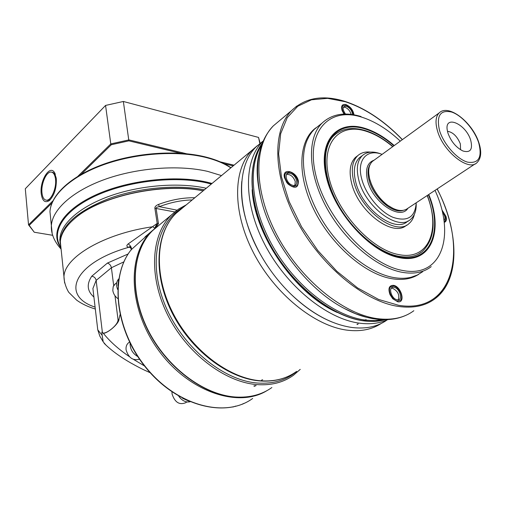 <?xml version="1.0" encoding="UTF-8"?>
<svg xmlns="http://www.w3.org/2000/svg" width="506" height="506" viewBox="0 0 506 506"><rect width="100%" height="100%" fill="white"/><g stroke="black" fill="none" stroke-linecap="round" stroke-linejoin="round"><path stroke-width="0.76" d="M319.375 125.254L314.365 129.264L311.911 132.015L309.242 135.943L307.034 140.39C298.85 159.732 304.814 192.451 323.182 221.786C341.544 251.121 370.221 273.449 393.567 277.522C399.968 278.642 405.812 278.553 411.106 277.256L417.279 275.055L422.674 271.709M397.735 301.791L392.719 298.749L390.082 294.802C387.887 288.584 389 285.428 393.415 285.333C401.328 286.295 405.901 303.417 397.735 301.791M442.149 210.237L446.02 216.454C446.849 219.61 446.324 221.565 444.451 222.298M344.055 114.084L342.138 110.687C340.804 105.944 342.088 103.913 345.996 104.603C350.456 106.621 353.118 110.03 353.998 114.83M298.357 180.965C298.413 188.156 294.966 189.181 288.028 184.039L286.7 182.451L284.442 177.625C281.905 167.366 296.427 170.99 298.357 180.965M391.271 288.218L392.416 288.218C397.798 290.925 399.753 294.777 398.285 299.786M343.346 107.196L345.105 107.31C348.16 108.619 350.152 110.978 351.082 114.394M286.548 174.444C290.482 174.178 293.398 176.575 295.276 181.635L294.865 185.285M366.129 319.944L363.997 320.557L363.706 320.07L366.211 319.735M393.611 286.073L390.91 286.655C386.907 289.287 392.049 300.507 397.539 301.038L400.157 300.463C404.193 297.832 399.095 286.674 393.611 286.073M393.94 287.313C387.722 285.941 391.125 299.084 397.21 299.78C403.396 301.032 399.942 288.034 393.94 287.313M444.357 221.558L444.875 221.248C446.709 218.681 445.862 215.265 442.339 211.008M444.167 220.23C445.615 218.396 445.116 215.777 442.668 212.381M353.441 114.736C352.752 110.308 350.323 107.133 346.161 105.223L342.929 105.691C341.468 107.696 342.018 110.485 344.573 114.071M352.492 114.584C352.144 110.789 350.127 108.012 346.433 106.254C342.366 106.203 342.05 108.803 345.471 114.059M289.83 172.141L286.023 172.919C282.525 175.829 287.516 185.506 293.063 186.518L296.775 185.753C300.298 182.843 295.371 173.223 289.83 172.141M290.096 173.33C283.252 171.357 286.042 183.982 292.791 185.31C299.615 187.169 296.756 174.678 290.096 173.33M262.551 141.516L256.257 146.74C236.068 165.981 236.194 211.641 260.236 254.037C268.471 268.711 278.464 281.855 290.216 293.467C310.842 313.195 331.455 324.536 352.068 327.496C366.053 329.172 377.742 326.648 387.134 319.925M358.248 323.897L357.173 324.523L357.008 324.232L358.248 323.897M257.301 145.722L252.19 150.118C232.981 169.118 232.127 211.483 253.424 252.639C274.6 293.796 314.821 326.275 347.42 330.197C360.715 331.772 371.967 329.532 381.182 323.479M261.526 380.17L262.652 379.728L261.526 380.17M382.087 154.374C366.995 148.384 356.49 159.966 361.701 178.884C365.724 194.62 379.785 211.85 393.067 217.359C407.501 222.052 415.205 217.207 416.185 202.811M381.6 154.203C373.548 150.971 367.122 151.439 362.315 155.614C357.287 160.636 356.072 168.612 358.672 179.541C364.794 206.682 398.393 231.773 410.708 219.256C414.642 215.784 416.463 210.477 416.185 203.33M361.695 156.069L359.355 157.802C354.314 162.831 353.08 170.8 355.655 181.711C361.714 208.801 395.262 233.791 407.615 221.267L408.114 220.939M370.62 152.123C365.319 151.503 360.999 152.723 357.641 155.772C352.29 161.129 350.974 169.611 353.7 181.218C360.139 210.135 395.951 236.814 409.12 223.475C411.707 221.274 413.459 218.225 414.376 214.335M357.805 155.627L355.503 157.36C350.139 162.717 348.811 171.192 351.518 182.792C357.862 211.445 393.244 238.022 406.628 225.126M427.349 195.436C436.507 220.78 434.755 239.528 422.099 251.697L418.127 254.265M337.186 132.97L333.871 135.659C341.784 128.499 352.075 126.74 364.737 130.39M393.27 208.561L387.216 204.993C380.12 199.56 374.788 192.552 371.233 183.969L369.753 179.51L368.773 173.685M475.172 163.855L407.969 208.232C402.877 212.071 396.065 211.034 387.539 205.126C380.303 199.579 374.87 192.438 371.246 183.691L369.741 179.149C367.761 171.041 368.64 165.133 372.378 161.427L374.111 160.168M470.713 140.288C472.946 149.498 470.346 153.065 462.92 150.984C456.077 147.518 451.093 141.572 447.955 133.141L447.31 130.459C444.142 114.274 465.982 123.793 470.713 140.288M447.468 131.282C452.933 132.155 457.234 136.367 460.365 143.906L460.568 149.77M254.24 386.299L253.879 385.914L256.093 385.572L254.24 386.299M130.244 247.162L128.828 247.282C126.43 246.688 126.234 245.549 128.252 243.854L157.195 223.405L154.627 228.2L152.812 226.745C104.331 233.462 64.256 257.257 63.971 276.662C63.996 284.201 68.43 292.278 69.139 292.702L76.684 300.166C81.858 303.897 88.076 306.851 95.318 309.014M129.903 246.865L128.828 247.282C73.8 262.747 60.119 295.801 95.096 307.104M113.679 285.599L111.402 267.744C110.884 265.334 109.549 263.778 107.398 263.082L128.189 253.955M97.424 326.946L97.766 329.842L102.161 335.339L101.851 332.214L102.288 331.639C102.13 337.123 118.436 325.674 118.037 319.691L114.976 295.744M101.851 332.214L103.287 333.226C106.937 333.815 118.948 323.96 119.024 319.178L119.992 314.77M102.288 331.639L96.159 280.387L111.402 267.744L123.9 261.836M103.287 333.226C109.694 341.297 118.398 349.108 129.403 356.654M133.654 359.488L144.526 365.99M130.953 250.065L131.256 249.679C131.838 247.877 130.833 245.935 128.252 243.854M130.339 246.877L129.447 246.618C130.504 246.226 131.712 251.02 131.162 249.787C109.391 276.542 114.894 330.203 146.266 368.153C177.404 406.331 225.632 418.392 252.665 398.456C225.878 418.291 177.669 406.261 146.462 367.97C115.026 329.899 109.6 276.206 131.256 249.679L153.388 229.749M266.833 390.708C238.041 408.5 188.207 391.606 158.34 350.044C128.214 308.679 126.785 254.967 151.357 231.653L155.159 228.257M194.829 197.751C183.178 197.549 171.085 199.775 158.542 204.43L159.333 206.65C157.176 206.967 156.101 207.504 156.101 208.263L158.46 223.633L155.993 227.548M186.328 204.81L178.435 209.161L171.414 214.942L177.005 210.167L159.333 206.65C170.68 202.368 181.629 200.129 192.191 199.94M61.011 248.288L60.322 241.653C60.897 233.696 66.033 225.72 75.723 217.719C101.459 195.733 163.375 182.615 203.153 190.838M158.542 204.43C156.006 205.436 154.779 206.701 154.874 208.232L157.195 223.405L158.435 223.424M158.46 223.633L154.627 228.2M72.756 220.262L76.045 217.428C101.75 195.455 163.685 182.413 203.26 190.749M93.914 297.054C87.165 291.133 86.45 284.189 91.763 276.206C94.173 276.637 95.64 278.028 96.159 280.387L92.908 288.521L93.433 292.999M105.988 345.143L103.218 341.873L102.161 335.339M81.181 174.323L111.307 144.741L128.885 140.851L180.572 153.255M224.196 163.723L233.203 165.879M52.763 235.315L34.263 232.235L29.215 225.347L51.954 203.026M128.885 140.851L123.356 101.472L258.547 137.43L260.141 143.274M77.937 176.227L110.782 143.919L128.941 139.903L186.423 153.729M29.215 225.347L28.526 224.835L25.3 188.757L105.564 105.431L110.782 143.919L111.307 144.741M34.263 232.235L28.526 224.835L52.928 200.825M105.564 105.431L123.356 101.472M52.751 172.382L55.363 174.197M41.214 193.653C39.594 181.028 49.474 164.671 54.344 172.274L56.318 178.416C56.659 188.124 54.306 195.525 49.259 200.629C44.958 203.241 42.283 200.914 41.214 193.653M50.315 199.668L47.235 200.357M259.844 143.508L258.547 137.43M220.268 161.869L234.044 165.184M41.973 192.887C42.491 197.321 43.914 199.75 46.248 200.174C50.973 201.129 56.71 188.283 55.527 179.213C54.977 174.861 53.566 172.483 51.289 172.078C46.508 171.161 40.872 183.855 41.973 192.887M241.919 404.3L244.05 403.345M239.446 405.224L242.994 403.946M235.834 406.071L232.88 407.033M189.023 401.214L182.527 398.254M178.738 396.154C181.199 399.708 184.19 401.663 187.707 402.017L190.035 401.808M186.961 401.935L185.626 402.744C179.32 405.224 174.804 402.302 172.072 393.991L171.97 391.878M135.652 353.232L131.649 346.224M137.758 356.559C132.559 353.435 130.004 348.982 130.093 343.195M139.542 359.222C132.989 360.93 128.505 357.818 126.089 349.874C125.773 346.945 126.513 344.649 128.309 342.979L129.232 342.315M117.93 285.466L118.632 279.736M117.67 289.508C115.931 285.125 116.298 281.57 118.777 278.863M117.746 298.515C114.963 296.389 113.312 293.701 112.806 290.45L113.199 286.598L115.393 283.784M428.759 194.506C443.92 231.021 431.201 264.455 399.36 257.674C370.696 252.608 334.77 213.285 326.389 177.157C317.578 140.946 337.002 119.58 364.56 128.22C374.529 131.269 384.421 137.044 394.237 145.551M402.808 270.489C442.25 278.408 455.672 234.695 435.021 190.37C455.672 234.695 442.25 278.408 402.808 270.489C368.729 264.897 325.447 217.656 315.693 174.494C305.441 131.263 329.083 106.602 361.575 117.107C329.083 106.602 305.441 131.263 315.693 174.494C325.447 217.656 368.729 264.897 402.808 270.489M400.297 141.149C387.653 129.296 374.75 121.282 361.575 117.107C374.75 121.282 387.653 129.296 400.297 141.149M402.175 272.31C414.047 274.341 423.731 272.449 431.226 266.624C423.731 272.449 414.047 274.341 402.175 272.31C376.097 267.712 343.447 239.819 325.611 205.847C307.692 171.876 307.155 137.651 322.082 123.084C307.155 137.651 307.692 171.876 325.611 205.847C343.447 239.819 376.097 267.712 402.175 272.31M314.365 129.264L322.082 123.084C332.044 113.926 345.022 111.737 361.031 116.532C345.022 111.737 332.044 113.926 322.082 123.084L312.664 130.624M315.927 127.816C298.553 140.358 296.592 174.456 313.834 209.554C330.949 244.651 364.681 274.132 391.669 278.673C402.39 280.463 411.391 279.021 418.664 274.347M437.114 188.985C468.701 248.452 454.489 314.517 398.658 305.314L378.608 299.444L357.578 287.927L336.863 271.292L317.774 250.476L301.551 226.783L289.211 201.73L281.456 176.904L278.616 153.811L280.666 133.736L287.25 117.664L297.787 106.241L311.519 99.79L327.622 98.341L345.237 101.719C365.142 108.284 384.168 120.934 402.314 139.681M453.825 254.784C453.376 274.454 447.051 289.141 434.856 298.856C425.299 305.991 413.105 308.508 398.279 306.408C364.042 301.443 320.412 265.365 296.605 220.42C272.671 175.474 272.19 130.099 291.652 110.517L296.807 106.032M279.78 120.46L273.31 125.88C253.595 145.62 253.481 190.585 276.75 234.759C299.894 278.933 342.929 314.087 377.109 318.609C391.916 320.526 404.161 317.894 413.851 310.716M259.357 152.869C256.302 166.164 256.852 181.477 261.001 198.807L261.001 198.807C270.995 241.76 307.212 289.394 344.428 308.527L355.376 313.625L366.066 317.161M365.844 320.153L374.946 320.614L383.428 319.691M385.23 319.697C378.684 321.468 371.486 321.822 363.631 320.766C332.265 316.648 293.391 286.048 271.21 246.39C248.952 206.739 246.447 164.469 262.31 143.135M363.947 319.887C333.188 315.358 295.472 285.732 273.341 247.187C251.159 208.649 247.447 167.005 261.703 144.754M245.688 218.978L245.606 218.541M182.4 208.067L175.924 213.443C156.069 232.766 153.248 273.246 172.065 311.31C190.768 349.387 228.503 378.387 260.495 380.771C274.486 381.764 286.396 378.728 296.231 371.663M256.257 146.74L262.753 141.345C243.664 160.275 243.114 202.881 264.764 244.455C286.295 286.035 326.851 319.014 359.5 323.17C370.24 324.561 379.683 323.372 387.843 319.609M252.133 189.693C254.265 234.948 295.017 294.043 337.281 312.493M243.241 208.061L243.26 208.434M374.098 160.181C367.261 162.66 365.06 169.39 367.508 180.364C372.492 202.166 400.246 220.932 407.918 208.282M428.405 194.74C443.262 230.812 430.6 263.683 399.177 256.978C370.803 251.944 335.276 213.051 326.965 177.302C318.236 141.471 337.439 120.289 364.725 128.834C374.516 131.819 384.237 137.474 393.896 145.798M427.165 195.556C440.96 230.072 428.487 261.001 398.519 254.537C371.183 249.629 337.034 212.223 328.995 177.802C320.551 143.306 338.963 122.787 365.307 130.978C374.472 133.761 383.605 138.986 392.7 146.67M370.354 164.077C367.754 167.878 367.312 173.197 369.019 180.035C372.998 196.891 392.34 214.07 402.928 210.426M478.961 142.958C472.819 122.838 448.664 103.35 439.126 112.946C435.641 116.538 435.097 122.534 437.507 130.934C443.186 151.56 468.588 171.692 476.943 162.685C481.111 158.561 481.807 152.053 479.03 143.173M439.524 130.491C443.61 144.096 456.969 159.169 467.487 162.122C478.708 163.855 482.446 157.417 478.695 142.8C474.457 129.644 461.997 115.444 451.618 112.035C440.245 109.555 436.216 115.71 439.524 130.491M159.181 225.132L152.584 230.628C132.3 250.337 128.941 290.925 147.417 328.748C165.778 366.578 203.437 395.053 235.733 397.033C249.806 397.842 261.855 394.674 271.893 387.533M264.189 392.055C255.65 396.084 246.074 397.767 235.461 397.102C203.058 395.11 165.487 366.679 147.176 328.913C128.764 291.159 132.123 250.502 152.584 230.628L171.414 214.942C151.231 234.62 148.302 275.738 167.372 314.346C186.328 352.96 224.651 382.289 257.156 384.611C271.317 385.572 283.392 382.479 293.372 375.332L300.172 369.418M183.109 207.473C157.195 221.647 147.733 262.551 164.886 304.568C181.837 346.604 222.912 380.632 257.674 383.048C273.354 384.079 286.371 380.196 296.712 371.385M130.637 247.617L129.77 247.472M91.763 276.206L107.398 263.082M118.037 319.691L119.024 319.178M93.446 293.088L97.766 329.842L99.834 336.129L103.218 341.873M64.623 282.968L60.322 241.653M154.874 208.232L174.728 211.938M147.24 236.245L145.374 236.612M230.806 167.872C224.164 163.381 215.607 159.852 205.145 157.29C176.632 150.352 135.848 153.154 103.585 164.716C71.308 176.29 50.897 195.12 49.967 211.647L50.708 219.016M52.118 232.88L51.365 225.575C52.346 209.326 72.94 190.718 105.469 179.175C137.986 167.65 179.067 164.709 207.726 171.401L221.501 175.601M61.093 249.104C54.186 241.432 50.948 233.589 51.365 225.575L49.967 211.647C50.916 194.557 71.479 175.765 103.578 164.197C135.703 152.654 176.284 149.852 204.747 156.778M60.878 247.788C49.632 232.615 61.84 210.831 94.274 195.607C126.589 180.357 174.545 174.741 206.619 182.071L212.065 183.438M211.331 184.045L206.347 182.805C174.886 175.645 128.05 180.952 95.95 195.695C63.743 210.414 50.708 231.716 60.669 246.909M206.258 188.257L205.797 188.15C178.997 182.236 140.757 185.152 110.466 195.803C80.169 206.467 60.91 223.513 59.974 238.358L60.182 242.836M204.38 189.82C177.366 184.348 139.536 187.581 109.751 198.244C78.803 210.3 62.276 224.348 60.182 240.369L60.315 244.366M344.934 101.383C323.018 94.603 305.257 97.645 291.652 110.517L273.31 125.88C257.978 142.224 253.873 166.531 261.001 198.807C256.529 180.155 255.954 164.981 259.262 153.286M371.954 318.331C363.593 317.117 354.415 313.846 344.428 308.527C355.073 314.131 365.37 317.635 375.319 319.039C387.071 320.614 397.476 319.28 406.546 315.042M345.016 101.415C365.06 108.044 384.193 120.776 402.403 139.618M437.209 188.928C459.22 232.064 460.536 279.938 434.856 298.856M385.287 319.697C378.64 321.525 371.334 321.898 363.371 320.829C331.885 316.693 293.069 286.105 270.938 246.473C248.743 206.853 246.277 164.564 262.329 143.09M252.19 150.118L175.924 213.443C155.677 233.133 152.856 273.771 171.54 311.677C190.13 349.608 227.656 378.501 259.901 380.929C270.596 381.739 280.216 380.12 288.768 376.072M260.236 254.037C246.017 227.611 239.869 203.406 241.792 181.407M290.216 293.467C303.821 306.699 317.793 316.225 332.145 322.056M242.899 206.075L242.905 206.429M359.355 157.802L362.315 155.614M357.641 155.772L355.503 157.36M392.877 146.538C383.637 138.676 374.301 133.312 364.889 130.434M422.099 251.697C416.103 256.51 408.209 258.022 398.424 256.219C377.419 252.216 351.088 229.439 336.768 201.983C322.36 174.494 321.999 147.018 333.871 135.659M439.126 112.946L372.378 161.427M387.216 204.993L387.539 205.126M293.372 375.332L300.235 369.38M151.357 231.653L145.02 236.928M153.432 229.711L145.013 236.934M76.045 217.428L75.723 217.719M104.16 343.346C110.782 349.988 119.568 356.471 130.523 362.808C142.869 369.665 143.527 369.633 150.225 372.764M204.81 156.79C215.512 159.422 224.234 163.071 230.97 167.733M60.208 243.399C59.449 237.554 60.043 240.306 59.974 238.358L60.309 244.189M55.224 174.001L54.344 172.274M49.955 200.022L49.259 200.629M46.248 200.174L47.716 200.446M51.827 172.192L53.282 172.495M129.549 342.088L128.309 342.979M116.759 282.683L114.641 284.391"/></g></svg>
